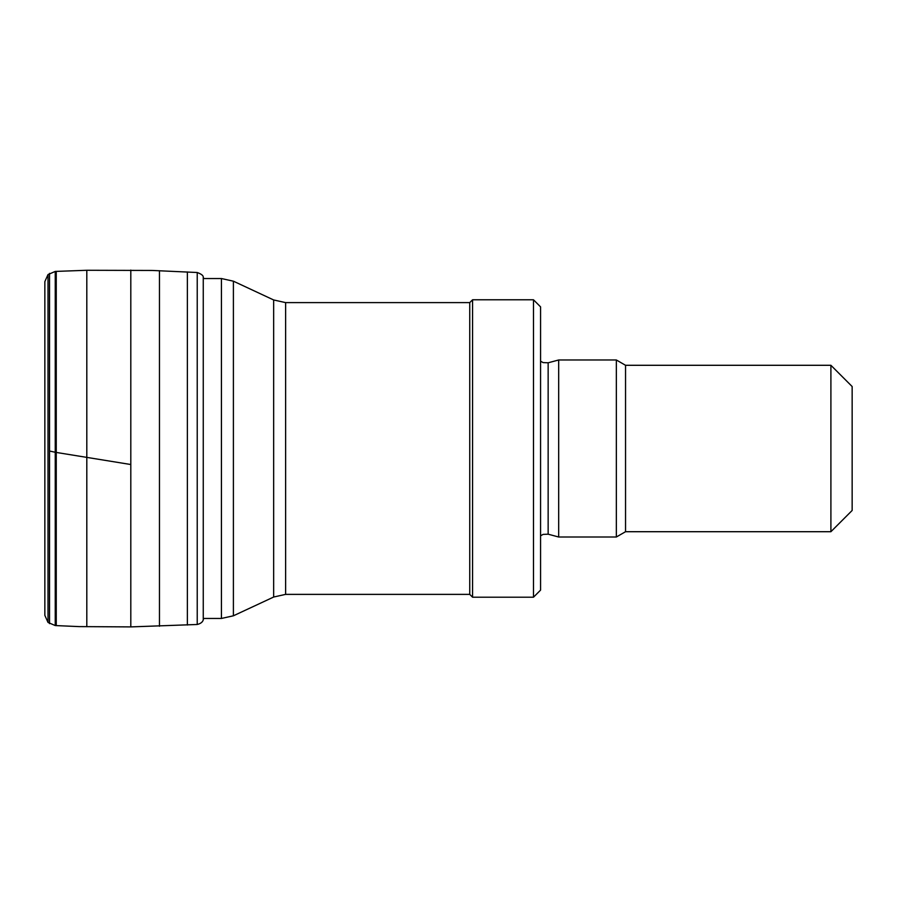 <?xml version="1.0" encoding="UTF-8"?>
<svg xmlns="http://www.w3.org/2000/svg" width="897" height="897" viewBox="0 0 897 897"><rect width="100%" height="100%" fill="white"/><g stroke="black" fill="none" stroke-linecap="round" stroke-linejoin="round"><path stroke-width="1.35" d="M830.902 365.292L830.902 531.708L852.15 510.46L852.15 386.529L830.902 365.292L625.545 365.292L616.34 359.977L558.685 359.977L558.685 537.011L616.34 537.011L616.34 359.977M830.902 531.708L625.545 531.708L625.545 365.292M533.48 597.211L540.566 590.125L540.566 306.864L533.48 299.777L472.573 299.777L472.573 597.211L533.48 597.211L533.48 299.777M472.573 597.211L469.748 594.375L469.748 302.614L472.573 299.777M44.85 281.624L44.85 448.836L44.85 281.624L48.012 274.572L48.012 622.417L44.85 615.364L44.85 448.848L44.85 615.353L48.012 622.417L55.244 625.557L55.244 452.267L49.537 451.023L49.537 623.639M48.012 274.572L55.244 271.432L86.807 270.277L152.412 270.457L197.228 272.509C201.298 274.011 203.305 275.536 203.26 277.095L203.26 619.894C202.61 622.126 200.603 623.65 197.228 624.48L130.805 626.902L79.082 626.599L55.244 625.557M558.685 537.011L548.145 534.186L548.145 362.803L558.685 359.977M469.748 594.375L285.627 594.375L285.627 302.614L469.748 302.614M285.627 594.375L273.652 597.032L273.652 299.957L285.627 302.614M273.652 597.032L233.399 615.802L233.399 281.187L273.652 299.957M233.399 615.802L221.436 618.448L221.436 278.541L233.399 281.187M130.805 270.087L130.805 464.523L56.253 452.436L56.253 625.613M86.807 270.277L86.807 626.711M130.805 464.523L130.805 626.902M159.464 270.726L159.464 626.263M187.372 271.937L187.372 625.052M197.228 272.509L197.228 624.48M49.537 273.35L49.537 451.023M55.244 271.432L55.244 452.267M56.253 271.376L56.253 452.436M625.545 531.708L616.34 537.011M548.145 362.803L543.066 362.59L540.566 361.166M548.145 534.186L543.066 534.399L540.566 535.823M221.436 278.541L203.26 278.541M221.436 618.448L203.26 618.448M203.585 618.448L203.26 619.883M203.26 277.095L203.597 278.541"/></g></svg>
